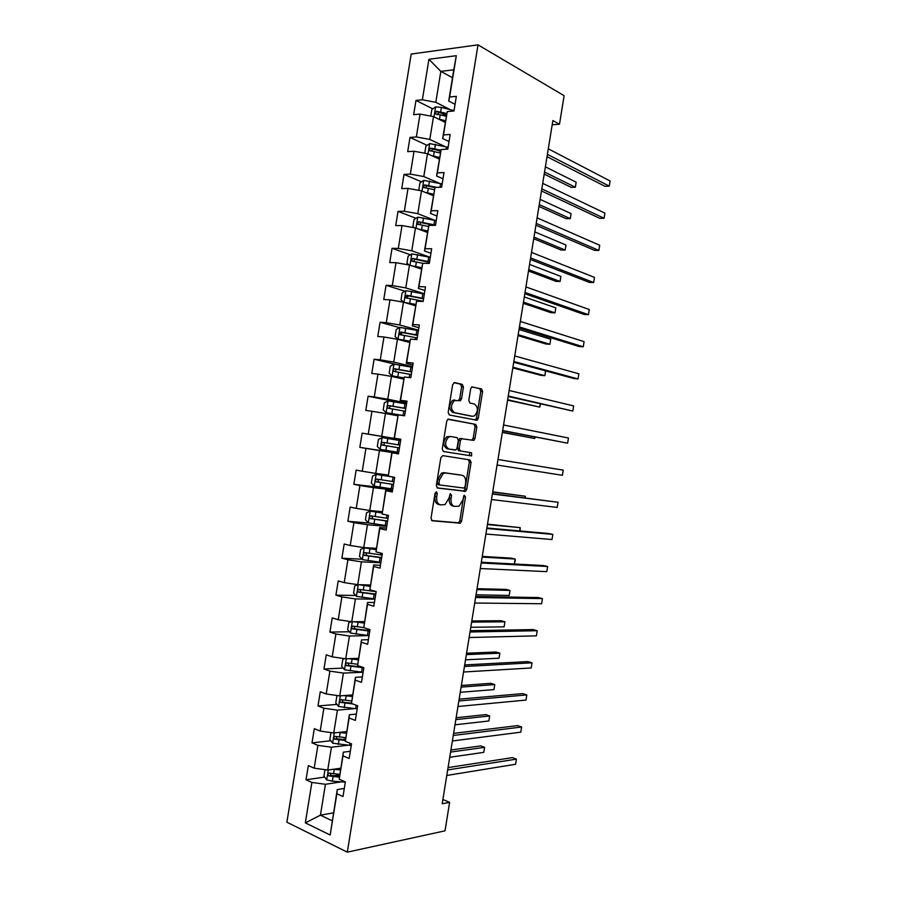 <?xml version="1.0" encoding="UTF-8"?>
<svg xmlns="http://www.w3.org/2000/svg" width="897" height="897" viewBox="0 0 897 897"><rect width="100%" height="100%" fill="white"/><g stroke="black" fill="none" stroke-linecap="round" stroke-linejoin="round"><path stroke-width="1.35" d="M436.424 491.791L435.056 493.305L431.009 518.298L432.208 520.798L460.352 523.186L461.585 521.179L465.509 496.949L464.265 495.323L462.93 499.842L459.073 506.188L454.712 506.39C451.853 505.628 450.642 502.993 451.068 498.463L451.583 495.279L450.294 493.642L448.937 498.216L445.035 504.619L440.505 504.854C437.557 504.069 436.301 501.389 436.727 496.803L437.254 493.574L436.424 491.791M463.424 387.067L462.291 384.387L454.588 382.582L452.671 384.566L448.175 412.328L449.341 414.997L477.148 420.267L478.224 418.417L482.586 391.496L481.498 388.883L471.732 386.932L470.69 388.749L468.806 400.41L469.916 403.045L474.39 404.009C478.336 407.26 478.359 411.218 474.457 415.905L472.405 416.286L454.6 412.665C450.496 409.447 450.417 405.422 454.387 400.589L460.453 400.656L461.518 398.817L463.424 387.067L461.619 386.865L460.486 384.185L453.904 382.649M347.307 852.15L445.013 830.835L449.632 802.344L442.199 803.757L552.877 120.557L559.493 124.235L564.112 95.687L478 44.85L347.307 852.15L286.883 822.213L411.185 54.044L478 44.85M442.759 455.631L440.819 457.728L436.323 485.49L437.512 488.035L465.554 491.321L466.732 489.358L471.093 462.448L469.994 459.937L442.759 455.631M442.255 448.915L446.74 421.153L447.85 419.269L475.746 424.404L476.845 426.972L474.973 438.498L473.874 440.371L461.551 438.734L460.43 440.629L459.174 448.377L460.307 450.933L471.598 452.806L471.587 455.911L443.421 451.516L442.255 448.915M432.803 108.862L415.973 100.442L413.674 114.67L420.043 114.087L416.343 136.949L409.996 137.42L407.687 151.649L414.033 151.245L410.333 174.108L404.009 174.399L401.71 188.617L408.023 188.392L404.323 211.266L398.021 211.378L395.723 225.596L402.013 225.551L398.313 248.413L392.045 248.346L389.735 262.563L395.992 262.698L392.292 285.56L386.058 285.313L383.759 299.531L389.982 299.845L386.282 322.696L380.07 322.27L377.772 336.487L383.972 336.992L380.272 359.843L374.094 359.237L371.795 373.455L377.962 374.127L374.262 396.979L368.118 396.194L365.808 410.411L371.952 411.263L368.252 434.114L362.13 433.15L359.832 447.356L365.942 448.399L362.242 471.239L356.154 470.095L353.855 484.313L359.932 485.524L356.232 508.375L350.178 507.052L347.868 521.258L353.923 522.648L350.222 545.499L344.19 543.997L341.892 558.203L347.913 559.773L344.224 582.613L338.214 580.942L335.915 595.148L341.903 596.897L338.214 619.737L332.238 617.876L329.939 632.082L335.904 634.011L332.204 656.851L326.261 654.81L323.963 669.016L329.894 671.124L326.194 693.964L320.285 691.744L317.987 705.95L323.884 708.238L320.195 731.066L314.309 728.678L312.01 742.873L317.886 745.34L314.185 768.18L308.333 765.601L306.034 779.807L311.876 782.442L305.339 822.874L330.174 835.006L337.25 789.595L344.302 788.474M415.973 100.442L422.364 99.791L428.912 59.292L456.326 55.681L449.632 97.011L456.349 96.327L453.972 110.993L447.267 111.598L443.488 134.942L450.182 134.449L447.805 149.104L441.133 149.53L437.355 172.863L444.004 172.56L441.638 187.215L434.989 187.451L431.21 210.784L437.837 210.66L435.471 225.326L428.856 225.371L425.077 248.704L431.67 248.772L429.293 263.426L422.711 263.281L418.944 286.614L425.503 286.872L423.126 301.527L416.578 301.19L412.799 324.523L419.336 324.972L416.959 339.627L410.445 339.1L406.666 362.433L413.169 363.061L410.792 377.715L404.312 377.009L400.533 400.331L407.003 401.161L404.625 415.804L398.167 414.907L394.4 438.229L400.836 439.25L398.47 453.893L392.034 452.806L388.266 476.128L394.669 477.327L392.303 491.982L385.901 490.704L382.133 514.026L388.502 515.416L386.136 530.06L379.767 528.591L376 551.913L382.346 553.494L379.969 568.137L373.634 566.478L369.867 589.8L376.179 591.572L373.802 606.215L367.501 604.365L363.733 627.676L370.013 629.638L367.647 644.281L361.368 642.252L357.6 665.563L363.857 667.704L361.48 682.348L355.246 680.128L351.467 703.439L357.69 705.771L355.324 720.414L349.112 718.004L345.334 741.314L351.534 743.837L349.157 758.47L342.979 755.879L339.212 779.179L345.367 781.892L343.002 796.525L336.846 793.744L330.174 835.006M444.878 146.503L429.809 139.439L433.509 116.599L445.26 122.396M449.027 141.558L442.647 138.519L447.267 111.598M433.509 116.599L420.043 114.087M429.809 139.439L416.343 136.949M443.488 134.942L442.647 138.519M439.709 183.392L423.799 176.563L427.499 153.712L439.317 159.083M442.995 178.795L436.581 176.003L441.133 149.53M427.499 153.712L414.033 151.245M423.799 176.563L410.333 174.108M437.355 172.863L436.581 176.003M434.81 220.326L417.789 213.677L421.489 190.837L433.374 195.759M436.974 216.031L430.515 213.475L434.989 187.451M421.489 190.837L408.023 188.392M417.789 213.677L404.323 211.266M431.21 210.784L430.515 213.475M409.167 265.007L406.946 263.247L408.09 256.194L411.914 253.896L430.291 257.327L411.779 250.79L415.479 227.95L427.443 232.446M430.941 253.268L424.449 250.947L428.856 225.371M415.479 227.95L402.013 225.551M411.779 250.79L398.313 248.413M425.077 248.704L424.449 250.947M424.393 293.756L405.78 287.903L409.469 265.064L421.5 269.122M424.92 290.493L418.383 288.419L422.711 263.281M409.469 265.064L395.992 262.698M405.78 287.903L392.292 285.56M418.944 286.614L418.383 288.419M418.495 330.186L399.77 325.006L403.471 302.166L415.569 305.799M418.888 327.719L412.317 325.88L416.578 301.19M403.471 302.166L389.982 299.845M399.77 325.006L386.282 322.696M412.799 324.523L412.317 325.88M412.586 366.626L393.761 362.108L397.461 339.279L409.626 342.475M412.867 364.944L406.251 363.341L410.445 339.1M397.461 339.279L383.972 336.992M393.761 362.108L380.272 359.843M406.666 362.433L406.251 363.341M406.689 403.056L387.762 399.21L391.462 376.381L403.695 379.139M406.834 402.159L400.185 400.802L404.312 377.009M391.462 376.381L377.962 374.127M387.762 399.21L374.262 396.979M400.802 439.485L381.752 436.301L385.452 413.472L397.763 415.804M400.813 439.373L394.131 438.252L398.167 414.907M385.452 413.472L371.952 411.263M381.752 436.301L368.252 434.114M388.177 475.029L375.753 473.403L379.442 450.574L398.526 453.501M398.503 453.691L391.798 452.66L388.266 476.128M379.442 450.574L365.942 448.399M375.753 473.403L362.242 471.239M382.234 511.694L369.755 510.494L373.444 487.665L392.628 489.93M392.471 490.894L385.732 490.11L382.133 514.026M373.444 487.665L359.932 485.524M369.755 510.494L356.232 508.375M385.901 490.704L385.732 490.11M376.303 548.347L363.745 547.574L367.445 524.756L386.73 526.348M386.45 528.109L379.666 527.559L376 551.913M367.445 524.756L353.923 522.648M363.745 547.574L350.222 545.499M379.767 528.591L379.666 527.559M370.371 585.001L357.746 584.665L361.435 561.836L380.844 562.767M380.429 565.312L373.612 564.998L369.867 589.8M361.435 561.836L347.913 559.773M357.746 584.665L344.224 582.613M373.634 566.478L373.612 564.998M364.44 621.643L351.747 621.744L355.436 598.927L374.946 599.185M374.408 602.515L367.546 602.448L363.733 627.676M355.436 598.927L341.903 596.897M351.747 621.744L338.214 619.737M367.501 604.365L367.546 602.448M358.508 658.297L345.737 658.824L349.438 636.007L368.992 635.603M368.387 639.707L361.491 639.886L357.6 665.563M349.438 636.007L335.904 634.011M345.737 658.824L332.204 656.851M361.368 642.252L361.491 639.886M352.577 694.94L339.739 695.893L343.428 673.086L363.117 672.245M362.366 676.91L355.425 677.313L351.467 703.439M343.428 673.086L329.894 671.124M339.739 695.893L326.194 693.964M355.246 680.128L355.425 677.313M346.646 731.571L333.74 732.972L337.429 710.155L354.607 708.652M356.344 714.102L349.37 714.741L345.334 741.314M337.429 710.155L323.884 708.238M333.74 732.972L320.195 731.066M349.112 718.004L349.37 714.741M340.714 768.213L327.741 770.041L331.43 747.223L347.89 745.239M350.323 751.294L343.316 752.179L339.212 779.179M331.43 747.223L317.886 745.34M327.741 770.041L314.185 768.18M342.979 755.879L343.316 752.179M333.493 812.828L320.431 815.182L325.432 784.292L341.353 781.859M325.432 784.292L311.876 782.442M332.204 820.789L320.431 815.182L305.339 822.874M336.846 793.744L337.25 789.595M552.193 124.784L559.493 124.235M449.632 802.344L442.883 799.496M452.492 77.703L440.819 71.379L435.819 102.314L450.216 109.636M455.059 104.321L448.713 101.047L453.77 69.809L440.819 71.379L428.912 59.292M456.326 55.681L453.77 69.809M435.819 102.314L422.364 99.791M449.632 97.011L448.713 101.047M339.638 774.885L333.303 775.804M324.624 777.082L306.034 779.807M345.536 739.038L342.228 739.42M330.769 740.731L312.01 742.873M336.958 704.392L317.987 705.95M343.17 668.063L323.963 669.016M349.415 631.757L329.939 632.082M355.717 595.473L335.915 595.148M362.063 559.223L341.892 558.203M369.194 523.063L347.868 521.258M389.69 488.573L353.855 484.313M398.56 453.31L359.832 447.356M400.78 439.608L362.13 433.15M406.509 403.975L368.118 396.194M395.33 364.294L374.094 359.237M399.591 327.629L380.07 322.27M405.007 291.2L386.058 285.313M410.467 254.759L392.045 248.346M415.995 218.296L398.021 211.378M421.556 181.833L404.009 174.399M440.64 151.571L437.893 150.304M427.163 145.348L409.996 137.42M446.347 115.646L440.853 112.887M437.254 493.574L435.471 493.227L434.944 496.445C434.518 501.031 435.774 503.71 438.723 504.495L439.911 504.731M454.162 506.278L452.94 506.043C450.081 505.28 448.87 502.634 449.296 498.115L449.801 494.942L451.583 495.279M431.58 520.518L458.591 522.816L459.813 520.809L463.738 495.85M437.052 487.867L463.783 490.984L464.96 489.033L469.322 462.146L468.357 459.679M438.936 483.18L439.765 484.974L463.783 488.046L465.072 486.589L465.61 483.27C466.048 478.796 464.859 476.139 462.045 475.287L445.663 472.977L443.275 473.47L439.485 479.783L438.936 483.18L437.153 482.855L437.971 484.638L439.676 484.952M460.486 475.006L462.045 475.287M437.153 482.855L437.702 479.458L441.492 473.156L443.88 472.652L460.262 474.973M448.208 419.123L475.746 424.404M471.665 440.248L473.19 438.229L475.051 426.725L473.964 424.158M462.314 438.577L459.757 438.465L458.647 440.349L457.392 448.096L458.524 450.653L471.598 452.806M469.344 455.721L469.826 452.525M450.81 436.525L448.691 436.951C444.587 441.84 444.62 445.865 448.792 449.027L455.934 449.935L457.066 448.018L458.322 440.248L457.19 437.658L450.81 436.525M450.664 436.503L446.897 436.682C442.793 441.571 442.826 445.585 446.998 448.747L448.792 449.027M455.171 450.092L446.998 448.747M458.412 400.544L459.724 398.593L461.619 386.865M454.824 399.939L452.581 400.365C448.623 405.197 448.691 409.211 452.806 412.429L454.6 412.665M470.97 416.096L452.806 412.429M475.085 420.144L476.442 418.181L480.792 391.294L479.716 388.681L471.889 386.854M324.983 769.66L323.929 776.152L326.766 779.93L332.339 781.175L345.334 782.128M333.101 769.278L340.445 769.884M337.059 768.729L340.591 768.998M449.722 757.292L483.786 752.359L484.593 747.324L480.725 745.889L450.911 750.004M339.716 774.358L329.367 773.136C327.775 773.461 327.562 774.38 328.739 775.894L339.391 777.183M339.481 776.275L331.172 775.546L330.264 773.707M483.786 752.359L484.593 747.324L450.563 752.09M447.67 769.94L516.414 759.12L515.584 764.266L446.784 775.468M448.052 767.597L512.355 757.617L516.414 759.12L515.584 764.266M330.982 732.58L329.849 739.543L332.709 743.221L351.254 745.508M338.539 732.445L346.388 733.197M342.318 732.042L346.511 732.412M454.992 724.798L488.865 720.975L489.684 715.952L485.793 714.606L456.136 717.735M345.659 737.659L335.321 736.403C333.74 736.717 333.516 737.626 334.626 739.139L345.401 740.496M345.48 739.689L337.048 738.859L336.207 737.009M488.865 720.975L489.684 715.952L455.833 719.596M337.765 695.612L336.924 695.881L335.781 702.923L338.651 706.511L357.185 708.877M343.876 695.59L352.319 696.498M347.386 695.321L352.431 695.814M460.251 692.305L493.955 689.602L494.763 684.568L490.861 683.312L461.361 685.476M351.658 700.972L341.264 699.649C339.705 699.974 339.458 700.871 340.524 702.362L352.835 703.954M351.489 703.102L343.282 702.284L342.161 700.299M493.955 689.602L494.763 684.568L461.092 687.102M453.265 735.462L521.617 727.019L520.787 732.165L452.368 740.989M453.602 733.376L517.547 725.606L521.617 727.019L520.787 732.165M458.849 700.972L526.819 694.917L525.99 700.064L457.952 706.5M459.141 699.144L522.738 693.605L526.819 694.917L525.99 700.064M344.616 658.656L342.845 659.25L341.712 666.303L344.594 669.79L361.536 672.1L362.253 667.626L363.846 667.783M349.079 658.678L358.262 659.8M352.173 658.555L358.363 659.217M361.659 666.953L349.213 665.619L348.114 663.589M465.521 659.811L499.035 658.219L499.853 653.195L495.929 652.018L466.586 653.207M357.679 664.285L347.217 662.905C345.681 663.219 345.412 664.116 346.433 665.596L362.253 667.626M499.035 658.219L499.853 653.195L466.362 654.597M351.366 621.688L348.776 622.63L347.632 629.672L350.536 633.069L369.048 635.603M356.625 621.711L364.283 622.608M354.102 621.722L364.204 623.101M363.733 627.597L353.16 626.151C351.646 626.465 351.366 627.351 352.33 628.819L369.766 631.14M369.856 630.625L355.145 628.943L354.068 626.868M470.779 627.306L504.125 626.835L504.933 621.812L500.997 620.724L471.811 620.948M504.125 626.835L504.933 621.812L471.62 622.103M358.127 584.676L354.707 585.999L353.564 593.04L356.479 596.337L374.98 598.972M361.076 584.754L370.214 586.01M358.845 584.687L370.147 586.391M376.157 591.684L359.114 589.396C357.611 589.71 357.32 590.596 358.239 592.042L375.697 594.509M375.776 594.083L361.087 592.278L360.033 590.148M476.049 594.812L509.204 595.451L510.023 590.417L506.076 589.419L477.036 588.679M509.204 595.451L510.023 590.417L476.89 589.598M464.433 666.482L532.022 662.816L531.192 667.962L463.536 672.01M464.691 664.924L527.918 661.594L532.022 662.816L531.192 667.962M470.017 631.993L537.225 630.714L536.395 635.861L469.131 637.52M470.23 630.692L533.11 629.582L537.225 630.714L536.395 635.861M475.612 597.503L542.427 598.602L541.597 603.748L474.715 603.031M475.78 596.46L538.301 597.559L542.427 598.602L541.597 603.748M481.196 563.002L547.641 566.5L546.8 571.647L480.299 568.53M481.319 562.228L543.492 565.547L547.641 566.5L546.8 571.647M486.791 528.501L552.844 534.388L552.003 539.534L485.894 534.029M486.869 527.985L548.684 533.524L552.844 534.388L552.003 539.534M492.375 494L558.046 502.264L557.216 507.422L491.478 499.528M492.419 493.742L558.046 502.264L557.216 507.422M497.97 459.488L563.249 470.151L562.419 475.298L497.073 465.027M563.249 470.151L562.419 475.298M502.623 430.739L567.622 443.185L502.656 430.515M568.463 438.028L567.622 443.185L568.463 438.028L503.553 424.987M508.173 396.496L572.824 411.061L508.251 396.003M573.665 405.915L572.824 411.061L573.665 405.915L509.148 390.475M513.723 362.242L573.8 378.523L578.038 378.938L513.846 361.491M578.868 373.791L578.038 378.938L578.868 373.791L514.743 355.963M519.273 327.988L578.991 346.489L583.241 346.814L519.43 326.968M584.082 341.656L583.241 346.814L584.082 341.656L520.327 321.44M524.823 293.734L584.182 314.455L588.454 314.679L525.025 292.456M589.284 309.532L588.454 314.679L589.284 309.532L525.922 286.917M530.374 259.48L589.374 282.409L593.657 282.544L530.62 257.932M594.487 277.397L593.657 282.544L594.487 277.397L531.517 252.405M535.924 225.214L594.565 250.364L598.871 250.42L536.215 223.409M599.701 245.262L598.871 250.42L599.701 245.262L537.112 217.87M376.135 549.401L364.328 547.843L360.639 549.368L359.495 556.409L362.422 559.616L380.911 562.329M364.328 547.843L376.09 549.682M382.088 555.041L365.057 552.642C363.577 552.956 363.274 553.83 364.148 555.265L381.64 557.867M381.685 557.542L367.019 555.602L365.998 553.415M482.16 557.093L515.113 559.033L515.282 560.356L514.317 563.989L515.113 559.033L511.144 558.125L482.272 556.398M382.066 512.781L370.181 511.144L366.559 512.736L365.427 519.778L368.375 522.884L386.842 525.676M370.282 511.111L382.032 512.972M388.02 518.399L371.01 515.876C369.553 516.19 369.228 517.064 370.057 518.488L387.571 521.213M387.605 521L372.961 518.915L371.986 516.661M519.666 530.923L520.193 527.638L487.497 524.128M520.047 530.957L520.193 527.638L487.419 524.588M390.711 476.587L376.123 474.412L372.49 476.094L371.358 483.135L374.318 486.152L392.774 489.033M376.224 474.378L393.346 477.081M393.951 481.745L376.964 479.11C375.518 479.435 375.193 480.299 375.966 481.7L393.503 484.571M393.514 484.458L378.893 482.238L377.985 479.895M525.025 497.857L525.283 496.243L492.722 491.848M525.395 497.902L525.283 496.243L492.688 492.072M400.611 440.629L382.167 437.635L378.422 439.452L377.289 446.493L380.261 449.408L398.705 452.38M399.894 445.091L382.918 442.344C381.483 442.67 381.147 443.522 381.887 444.912L399.434 447.917M399.434 447.906L384.835 445.551L384.129 445.271L384.107 443.017M406.543 403.975L388.121 400.892L384.353 402.809L383.221 409.851L386.215 412.665L404.648 415.726M386.215 412.665L404.625 415.804M405.825 408.438L388.861 405.579C387.459 405.904 387.1 406.756 387.807 408.124L405.366 411.263M502.342 432.466L534.646 438.487L534.881 437.03M387.807 408.124L390.027 408.561C389.208 407.126 389.601 406.285 391.227 406.049L405.803 408.539M502.376 432.253L534.646 438.487L535.251 437.108M412.485 367.322L394.063 364.148L390.285 366.155L389.152 373.208L392.079 375.854L403.897 377.861M392.157 375.921L403.874 378.041M411.757 371.784L394.815 368.802C393.424 369.138 393.065 369.979 393.727 371.336L411.297 374.598M507.579 400.174L539.725 407.092L540.241 403.953M393.727 371.336L395.925 371.84C395.151 370.416 395.566 369.586 397.169 369.351L411.723 371.986M507.646 399.737L539.725 407.092L540.611 404.042M418.417 330.657L400.006 327.405L396.216 329.502L395.084 336.554L398.1 339.178L409.851 341.14M398.1 339.178L409.806 341.421M417.688 335.119L400.768 332.025L399.647 334.547L417.24 337.945M512.804 367.893L540.768 375.294L544.815 375.686L545.6 370.876M401.755 335.052C401.138 333.639 401.587 332.843 403.101 332.664L417.643 335.433M512.916 367.221L544.815 375.686L545.645 370.887M404.401 302.457L415.793 304.408M406.52 303.085L415.726 304.789M403.897 302.3L401.015 299.901L402.148 292.848L405.96 290.65L424.348 293.992M423.631 298.454L406.722 295.248L405.579 297.748L423.171 301.28M518.04 335.601L545.847 343.977L549.906 344.28L550.724 339.245L519.027 329.491M407.597 298.241C407.126 296.862 407.608 296.1 409.043 295.965L423.563 298.869M518.186 334.704L549.906 344.28L550.724 339.245M411.611 265.781L421.736 267.676M413.966 266.577L421.657 268.158M523.265 303.309L550.915 312.661L554.996 312.874L555.815 307.839L524.297 296.963M429.562 261.789L412.676 258.459L411.51 260.949L412.216 261.296L422.835 263.281M413.461 261.431L414.986 259.267L429.484 262.305M523.456 302.177L554.996 312.874L555.815 307.839M418.54 229.105L427.678 230.944M421.388 230.17L427.589 231.516M414.425 227.76L412.878 226.582L414.022 219.53L417.856 217.141L436.222 220.651M528.501 271.017L555.994 281.333L560.087 281.467L560.894 276.433L529.566 264.436M435.505 225.113L418.63 221.682L417.43 224.149L428.553 226.504M419.348 224.631L420.928 222.557L433.733 225.338M528.725 269.649L560.087 281.467L560.894 276.433M425.256 192.395L433.632 194.212M428.486 193.741L433.52 194.884M419.605 190.489L418.809 189.917L419.953 182.865L423.81 180.375L442.165 183.975M533.726 238.725L561.062 250.016L565.177 250.05L565.985 245.027L534.836 231.908M436.884 187.383L424.584 184.894L423.373 187.35L434.417 189.749M425.245 187.821L426.871 185.847L434.944 187.652M533.995 237.122L565.177 250.05L565.985 245.027M431.838 155.686L439.575 157.468M435.292 157.255L439.452 158.242M424.752 153.219L425.884 146.2L429.764 143.61L448.096 147.299M538.962 206.422L566.142 218.689L570.268 218.644L571.075 213.609L540.106 199.369M440.965 150.214L430.538 148.095L429.304 150.55L440.304 152.995M431.154 151.01L432.814 149.137L440.775 150.999M539.265 204.583L570.268 218.644L571.075 213.609M541.474 190.949L599.768 218.33L604.073 218.274L541.81 188.886M604.903 213.127L604.073 218.274L604.903 213.127L542.696 183.347M438.319 118.976L445.529 120.725M441.896 120.736L445.383 121.6M430.762 116.083L431.827 109.535L435.707 106.844L441.402 107.427L454.039 110.623M544.199 174.119L571.221 187.361L575.358 187.226L576.166 182.192L545.376 166.842M446.841 113.448L436.491 111.306L435.236 113.751L446.246 116.24M437.299 114.76L438.756 112.428L446.639 114.334M544.535 172.056L575.358 187.226L576.166 182.192M547.024 156.683L604.959 186.284L609.287 186.139L547.394 154.351M610.117 180.992L609.287 186.139L610.117 180.992L548.291 148.812M434.944 496.445L436.727 496.803M449.296 498.115L451.068 498.463M463.738 496.602L465.509 496.949M459.813 520.809L461.585 521.179M457.963 522.951L459.724 523.321M469.322 462.146L471.093 462.448M464.96 489.033L466.732 489.358M463.121 491.13L464.893 491.455M443.88 472.652L445.663 472.977M437.702 479.458L439.485 479.783M475.051 426.725L476.845 426.972M473.19 438.229L474.973 438.498M458.647 440.349L460.43 440.629M457.392 448.096L459.174 448.377M458.524 450.653L460.307 450.933M459.724 398.593L461.518 398.817M470.611 416.051L472.405 416.286M479.716 388.681L481.498 388.883M480.792 391.294L482.586 391.496M476.442 418.181L478.224 418.417M460.486 384.185L462.291 384.387M328.291 769.962L326.687 779.841M343.865 781.231L343.742 782.038M333.067 776.701L332.339 781.175M334.245 769.402L333.527 773.876M331.408 775.602L328.907 775.961M334.289 732.905L332.63 743.131M350.021 743.221L349.673 745.396M339.01 739.958L338.292 744.432M340.198 732.647L339.47 737.132M337.339 738.937L334.861 739.229M340.288 695.859L338.573 706.421M356.176 705.199L355.604 708.742M344.964 703.203L344.235 707.677M346.141 695.904L345.423 700.378M343.282 702.284L340.804 702.474M346.287 658.802L344.515 669.7M350.918 666.449L350.189 670.922M352.095 659.138L351.366 663.623M349.213 665.619L346.758 665.731M352.286 621.744L350.458 632.979M368.185 630.972L367.467 635.446M356.86 629.694L356.143 634.168M358.049 622.383L357.32 626.857M355.145 628.943L352.7 628.976M358.284 584.676L356.412 596.258M374.127 594.319L373.399 598.781M362.814 592.928L362.085 597.402M363.991 585.618L363.274 590.103M361.087 592.278L358.654 592.222M364.238 547.876L362.354 559.537M380.059 557.665L379.341 562.127M380.799 553.101L380.519 554.839M368.768 556.162L368.039 560.636M369.945 548.852L369.228 553.337M367.019 555.602L364.608 555.467M370.181 511.144L368.297 522.805M385.99 521L385.273 525.463M386.955 515.069L386.45 518.174M374.711 519.397L373.993 523.87M375.899 512.086L375.17 516.571M372.961 518.915L370.551 518.701M376.123 474.412L374.24 486.073M391.933 484.335L391.204 488.798M393.11 477.047L392.381 481.51M380.664 482.62L379.947 487.105M381.853 475.32L381.124 479.794M378.893 482.238L376.505 481.947M382.077 437.68L380.182 449.341M397.864 447.659L397.147 452.133M399.042 440.371L398.324 444.845M386.618 445.854L385.901 450.328M387.807 438.543L387.078 443.017M384.835 445.551L382.458 445.181M388.02 400.937L386.136 412.598M403.807 410.994L403.078 415.457M404.984 403.706L404.255 408.169M392.572 409.077L391.843 413.551M393.761 401.766L393.032 406.24M391.227 406.049L388.861 405.579M393.962 364.193L392.079 375.854M409.738 374.318L409.211 377.547M410.916 367.03L410.198 371.493M398.526 372.289L397.797 376.774M399.714 364.989L398.986 369.463M397.169 369.351L394.815 368.802M399.916 327.45L398.033 339.111M415.681 337.642L415.378 339.492M416.858 330.354L416.13 334.816M404.48 335.512L403.751 339.985M405.668 328.201L404.939 332.686M403.101 332.664L400.768 332.025M405.859 290.706L403.986 302.323M422.79 293.667L422.072 298.129M410.434 298.723L409.705 303.208M411.622 291.413L410.893 295.898M409.043 295.965L406.722 295.248M411.813 253.952L409.985 265.232M428.732 256.979L428.015 261.453M416.387 261.935L415.67 266.42M417.576 254.625L416.847 259.11M414.986 259.267L412.676 258.459M417.767 217.197L415.995 228.141M434.675 220.292L433.946 224.766M422.341 225.147L421.624 229.621M423.53 217.825L422.801 222.31M420.928 222.557L418.63 221.682M423.709 180.443L421.994 191.05M440.606 183.605L440.012 187.271M428.306 188.348L427.577 192.833M429.484 181.037L428.755 185.511M426.871 185.847L424.584 184.894M429.663 143.677L428.004 153.948M446.549 146.906L446.179 149.205M434.26 151.548L433.531 156.033M435.437 144.238L434.72 148.711M432.814 149.137L430.538 148.095M435.617 106.911L434.002 116.845M452.492 110.208L452.346 111.138M440.214 114.749L439.485 119.223M441.402 107.427L440.674 111.912M438.756 112.428L436.491 111.306M458.591 522.816L460.352 523.186M463.783 490.984L465.554 491.321M441.492 473.156L443.275 473.47M472.091 440.102L473.874 440.371M459.757 438.465L461.551 438.734M469.804 455.62L471.587 455.911M446.897 436.682L448.691 436.951M458.659 400.432L460.453 400.656M452.581 400.365L454.387 400.589M475.365 420.02L477.148 420.267M331.172 775.546L328.739 775.894M337.048 738.859L334.626 739.139M342.912 702.172L340.524 702.362M348.787 665.484L346.433 665.596M354.674 628.786L352.33 628.819M360.56 592.087L358.239 592.042M366.447 555.389L364.148 555.265M372.333 518.69L370.057 518.488M378.231 481.981L375.966 481.7M384.118 445.271L381.887 444.912M401.307 334.985L399.647 334.547M406.89 298.152L405.579 297.748M412.62 261.33L411.51 260.949M418.417 224.53L417.43 224.16M424.259 187.731L423.373 187.35M430.123 150.931L429.304 150.55M435.998 114.132L435.236 113.751"/></g></svg>
